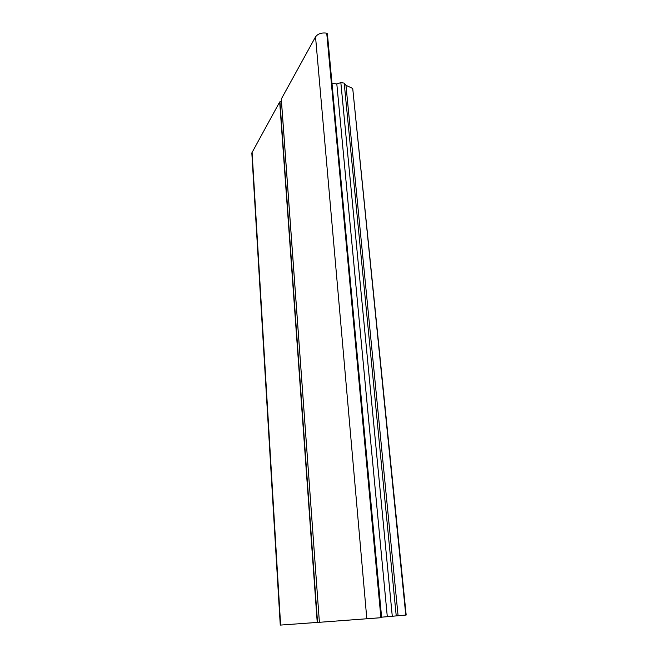 <?xml version="1.0" encoding="UTF-8"?>
<svg xmlns="http://www.w3.org/2000/svg" width="658" height="658" viewBox="0 0 658 658"><rect width="100%" height="100%" fill="white"/><g stroke="black" fill="none" stroke-linecap="round" stroke-linejoin="round"><path stroke-width="0.99" d="M251.841 153.273L280.267 625.1L319.385 622.271M251.817 152.969L279.683 101.957L281.443 101.283M281.32 99.202L319.393 622.295L381.55 617.665M281.303 99.013L315.536 36.864C317.88 33.714 321.606 32.472 326.73 33.155L327.388 33.772L381.648 617.656M381.599 617.179L406.175 615.041L352.729 88.485L405.789 615.082M331.986 83.253L336.814 83.953L387.299 616.686M336.814 83.953L340.844 82.62L344.2 83.114L345.96 85.285L398.09 615.765M345.96 85.285L352.729 88.485M252.072 152.088L280.621 625.075M279.683 101.957L317.238 622.443M279.93 101.784L317.543 622.419M315.536 36.864L366.827 618.882M326.73 33.155L380.908 617.73M340.844 82.62L392.283 616.283M344.2 83.114L396.239 615.937M281.279 99.095L319.393 622.295"/></g></svg>
